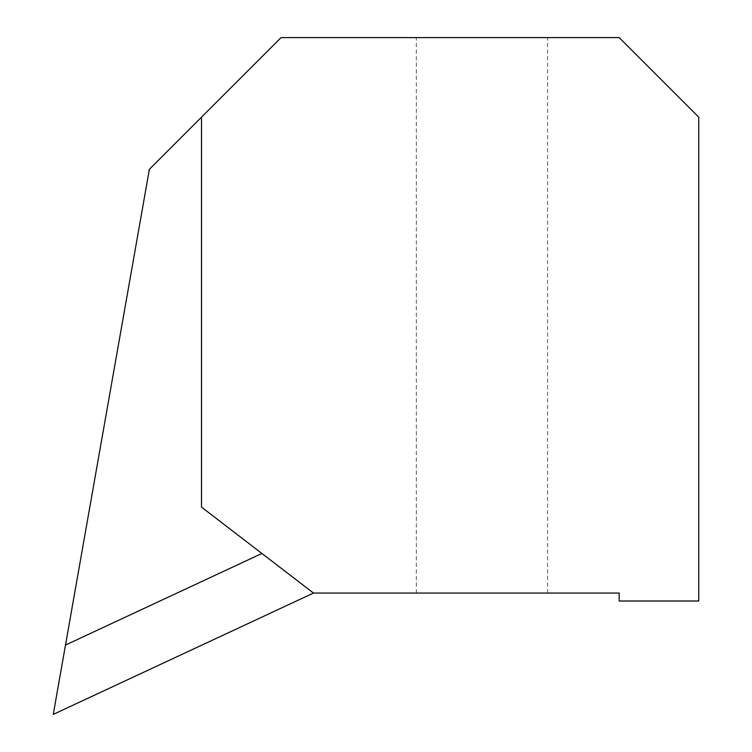 <?xml version="1.0" encoding="UTF-8"?>
<svg xmlns="http://www.w3.org/2000/svg" width="752" height="752" viewBox="0 0 752 752"><rect width="100%" height="100%" fill="white"/><g stroke="black" fill="none" stroke-linecap="round" stroke-linejoin="round"><path stroke-width="0.56" stroke-dasharray="3.76 2.82" d="M481.947 37.6L416.317 37.6L481.947 37.6M481.947 593.055L416.317 593.055L481.947 593.055M261.903 553.472L65.49 645.056L53.26 714.4L149.385 169.294L201.517 117.152L201.517 507.139L201.517 117.152L281.079 37.6L619.178 37.6L698.74 117.152L698.74 601.008L619.178 601.008L619.178 593.055L313.49 593.055L201.517 507.139L313.49 593.055L201.517 507.139L201.517 117.152M416.317 593.055L416.317 37.6M547.578 593.055L547.578 37.6"/><path stroke-width="1.13" d="M261.903 553.472L65.49 645.056L53.26 714.4L149.385 169.294L201.517 117.152L201.517 507.139L313.49 593.055L53.26 714.4M313.49 593.055L619.178 593.055L619.178 601.008L698.74 601.008L698.74 117.152L619.178 37.6L281.079 37.6L201.517 117.152"/></g></svg>
